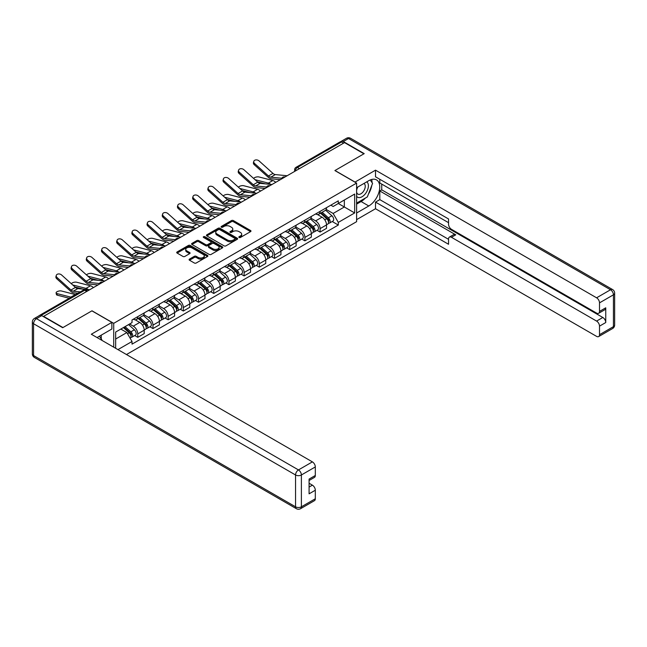 <?xml version="1.0" encoding="UTF-8"?>
<svg xmlns="http://www.w3.org/2000/svg" width="647" height="647" viewBox="0 0 647 647"><rect width="100%" height="100%" fill="white"/><g stroke="black" fill="none" stroke-linecap="round" stroke-linejoin="round"><path stroke-width="0.97" d="M239.091 237.481A0.946 0.55 0 0 0 240.425 237.481L250.583 231.618A1.351 0.784 0 0 0 250.979 231.068A1.351 0.784 0 0 0 250.583 230.518L233.373 220.578A1.351 0.784 0 0 0 231.464 220.578L221.306 226.45A0.946 0.55 0 0 0 222.641 227.218L223.959 226.458A4.327 2.499 0 0 1 230.081 226.458L231.513 227.291A4.327 2.499 0 0 1 232.774 229.054A4.327 2.499 0 0 1 231.513 230.817L230.195 231.577A0.946 0.55 0 0 0 231.537 232.354L232.847 231.594A4.327 2.499 0 0 1 238.969 231.594L240.401 232.419A4.327 2.499 0 0 1 241.671 234.19A4.327 2.499 0 0 1 240.401 235.953L239.091 236.713A0.946 0.55 0 0 0 239.091 237.481L239.091 236.713M189.498 259.107A1.351 0.784 0 0 0 189.102 259.657A1.351 0.784 0 0 0 189.498 260.207L194.326 262.997A1.351 0.784 0 0 0 196.235 262.997L207.517 256.487A1.351 0.784 0 0 0 207.913 255.937A1.351 0.784 0 0 0 207.517 255.379L190.307 245.448A1.351 0.784 0 0 0 188.398 245.448L177.116 251.958A1.351 0.784 0 0 0 176.72 252.508A1.351 0.784 0 0 0 177.116 253.066L182.947 256.43A1.351 0.784 0 0 0 184.856 256.43L189.684 253.64A1.351 0.784 0 0 0 190.081 253.09A1.351 0.784 0 0 0 189.684 252.54L186.797 250.866A3.615 2.087 0 0 1 185.738 249.394A3.615 2.087 0 0 1 187.97 247.461A3.615 2.087 0 0 1 191.908 247.914L203.239 254.457A3.615 2.087 0 0 1 204.298 255.937A3.615 2.087 0 0 1 202.066 257.862A3.615 2.087 0 0 1 198.128 257.409L196.235 256.317A1.351 0.784 0 0 0 194.326 256.317L189.498 259.107L189.498 260.207M113.718 323.33L91.995 310.795L62.969 327.552L43.592 316.359L344.536 142.607L363.921 153.8L334.895 170.557L356.61 183.093L113.718 323.33L113.718 347.172M224.056 245.836A1.351 0.784 0 0 0 225.965 245.836L237.247 239.317A1.351 0.784 0 0 0 237.643 238.767A1.351 0.784 0 0 0 237.247 238.217L220.037 228.278A1.351 0.784 0 0 0 218.128 228.278L206.846 234.796A1.351 0.784 0 0 0 206.45 235.346A1.351 0.784 0 0 0 206.846 235.896L224.056 245.836M203.926 237.692A0.946 0.55 0 0 1 204.889 237.821L222.366 247.914L211.1 254.417A1.351 0.784 0 0 1 209.191 254.417L191.981 244.477L196.809 241.711L196.809 240.587L191.981 243.377A1.351 0.784 0 0 0 191.585 243.927A1.351 0.784 0 0 0 191.981 244.477L191.981 243.377M196.809 241.711A1.351 0.784 0 0 1 198.718 241.711L198.718 240.587A1.351 0.784 0 0 0 196.809 240.587M198.718 240.587L205.697 244.623A1.351 0.784 0 0 0 207.614 244.623L210.817 242.771A1.351 0.784 0 0 0 211.213 242.221A1.351 0.784 0 0 0 210.817 241.663L203.546 237.473A0.946 0.55 0 0 1 204.889 236.697L222.382 246.798A1.351 0.784 0 0 1 222.778 247.348A1.351 0.784 0 0 1 222.382 247.906L222.382 246.798M126.472 354.54L356.61 221.67L356.61 183.093M39.572 315.485A2.758 1.593 -120 0 0 39.192 315.607A2.758 1.593 -120 0 0 38.901 315.873M299.448 168.641L297.402 167.46A2.758 1.593 60 0 0 296.019 167.33L340.144 141.855A2.758 1.593 60 0 1 341.519 141.992L297.402 167.46A2.758 1.593 120 0 0 295.453 170.84L295.453 170.945M343.565 143.173L341.519 141.992M320.087 211.375A6.333 3.656 60 0 1 318.777 214.222L325.206 210.51A6.333 3.656 -120 0 0 326.517 207.671M310.972 218.201L315.615 220.878A6.333 3.656 60 0 1 320.095 228.642L326.517 224.93A6.333 3.656 -120 0 0 322.036 217.174L317.434 214.513M326.517 224.93L326.517 228.359L320.095 232.071L317.006 230.292M318.777 214.222A6.333 3.656 60 0 1 315.663 213.939M320.095 228.642L320.095 232.071M304.899 220.15A6.333 3.656 60 0 1 303.589 222.997L310.01 219.284A6.333 3.656 -120 0 0 311.328 216.438M301.817 239.067L304.899 240.846L311.328 237.134L311.328 233.704A6.333 3.656 -120 0 0 306.848 225.94L302.246 223.288M303.589 222.997A6.333 3.656 60 0 1 300.467 222.705M295.776 226.976L300.418 229.653A6.333 3.656 60 0 1 304.899 237.417L304.899 240.846M289.702 228.925A6.333 3.656 60 0 1 288.392 231.763L294.822 228.051A6.333 3.656 -120 0 0 296.132 225.213M286.621 247.833L289.702 249.613L296.132 245.9L296.132 242.471A6.333 3.656 -120 0 0 291.651 234.715L287.05 232.055M288.392 231.763A6.333 3.656 60 0 1 285.27 231.48M280.58 235.743L285.222 238.428A6.333 3.656 60 0 1 289.702 246.183L289.702 249.613M274.514 237.692A6.333 3.656 60 0 1 273.196 240.538L279.625 236.826A6.333 3.656 -120 0 0 280.935 233.979M271.433 256.608L274.514 258.388L280.935 254.675L280.935 251.246A6.333 3.656 -120 0 0 276.455 243.482L271.861 240.83M273.196 240.538A6.333 3.656 60 0 1 270.082 240.255M265.391 244.517L270.034 247.194A6.333 3.656 60 0 1 274.514 254.958L274.514 258.388M259.318 246.467A6.333 3.656 60 0 1 258.007 249.313L264.437 245.601A6.333 3.656 -120 0 0 265.747 242.754M256.236 265.375L259.318 267.154L265.747 263.45L265.747 260.013A6.333 3.656 -120 0 0 261.267 252.257L256.665 249.605M258.007 249.313A6.333 3.656 60 0 1 254.886 249.022M250.195 253.284L254.837 255.969A6.333 3.656 60 0 1 259.318 263.725L259.318 267.154M244.121 255.233A6.333 3.656 60 0 1 242.811 258.08L249.241 254.368A6.333 3.656 -120 0 0 250.551 251.529M241.04 274.15L244.121 275.929L250.551 272.217L250.551 268.788A6.333 3.656 -120 0 0 246.07 261.032L241.468 258.371M242.811 258.08A6.333 3.656 60 0 1 239.689 257.797M234.998 262.059L239.641 264.736A6.333 3.656 60 0 1 244.121 272.5L244.121 275.929M228.933 264.008A6.333 3.656 60 0 1 227.623 266.855L234.044 263.143A6.333 3.656 -120 0 0 235.362 260.296M225.852 282.925L228.933 284.704L235.362 280.992L235.362 277.563A6.333 3.656 -120 0 0 230.882 269.799L226.28 267.146M227.623 266.855A6.333 3.656 60 0 1 224.501 266.564M219.81 270.834L224.452 273.511A6.333 3.656 60 0 1 228.933 281.275L228.933 284.704M213.736 272.783A6.333 3.656 60 0 1 212.426 275.622L218.856 271.918A6.333 3.656 -120 0 0 220.166 269.071M210.655 291.692L213.736 293.471L220.166 289.759L220.166 286.33A6.333 3.656 -120 0 0 215.686 278.574L211.084 275.913M212.426 275.622A6.333 3.656 60 0 1 209.304 275.339M204.614 279.601L209.256 282.286A6.333 3.656 60 0 1 213.736 290.042L213.736 293.471M198.548 281.55A6.333 3.656 60 0 1 197.23 284.397L203.659 280.685A6.333 3.656 -120 0 0 204.97 277.838M195.459 300.467L198.548 302.246L204.97 298.534L204.97 295.105A6.333 3.656 -120 0 0 200.489 287.341L195.895 284.688M197.23 284.397A6.333 3.656 60 0 1 194.116 284.114M189.425 288.376L194.068 291.053A6.333 3.656 60 0 1 198.548 298.817L198.548 302.246M183.352 290.325A6.333 3.656 60 0 1 182.042 293.172L188.463 289.46A6.333 3.656 -120 0 0 189.781 286.613M180.27 309.242L183.352 311.021L189.781 307.309L189.781 303.88A6.333 3.656 -120 0 0 185.301 296.116L180.699 293.463M182.042 293.172A6.333 3.656 60 0 1 178.92 292.881M174.229 297.151L178.871 299.828A6.333 3.656 60 0 1 183.352 307.584L183.352 311.021M168.155 299.1A6.333 3.656 60 0 1 166.845 301.939L173.275 298.227A6.333 3.656 -120 0 0 174.585 295.388M165.074 318.009L168.155 319.788L174.585 316.076L174.585 312.647A6.333 3.656 -120 0 0 170.104 304.891L165.503 302.23M166.845 301.939A6.333 3.656 60 0 1 163.723 301.656M159.033 305.918L163.675 308.603A6.333 3.656 60 0 1 168.155 316.359L168.155 319.788M152.967 307.867A6.333 3.656 60 0 1 151.649 310.714L158.078 307.002A6.333 3.656 -120 0 0 159.388 304.155M149.886 326.784L152.967 328.563L159.388 324.851L159.388 321.422A6.333 3.656 -120 0 0 154.916 313.658L150.314 311.005M151.649 310.714A6.333 3.656 60 0 1 148.535 310.423M143.844 314.693L148.486 317.37A6.333 3.656 60 0 1 152.967 325.134L152.967 328.563M137.771 316.642A6.333 3.656 60 0 1 136.46 319.481L142.89 315.776A6.333 3.656 -120 0 0 144.2 312.93M134.689 335.55L137.771 337.33L144.2 333.617L144.2 330.188A6.333 3.656 -120 0 0 139.72 322.432L135.118 319.772M136.46 319.481A6.333 3.656 60 0 1 133.339 319.197M129.586 324.01L133.29 326.145A6.333 3.656 60 0 1 137.771 333.901L137.771 337.33M330.852 205.164L333.14 206.49L354.669 194.06L344.341 200.02L344.341 206.991L333.14 213.461L326.161 209.426M115.659 348.296L115.659 332.048L132.028 322.602L132.028 319.958L338.3 200.861L338.3 203.506L354.669 212.952L338.3 222.398L333.14 213.461M354.669 194.06L354.669 212.952M115.659 339.02L126.861 332.55L132.028 341.495L132.028 344.139L338.3 225.043L338.3 222.398M132.028 341.495L117.948 349.615M126.861 332.55L120.827 329.064M332.202 221.517L338.3 225.043M239.463 237.619L240.401 237.077A4.327 2.499 0 0 0 241.671 235.314L241.671 234.19M232.774 229.054L232.774 230.178A4.327 2.499 0 0 1 231.513 231.941L230.575 232.483M250.567 231.634L233.373 221.703A1.351 0.784 0 0 0 231.464 221.703L221.686 227.356M237.231 239.333L220.037 229.41A1.351 0.784 0 0 0 218.128 229.41L206.862 235.912M234.861 239.155A0.946 0.55 0 0 0 234.861 238.379L219.754 229.661A0.946 0.55 0 0 0 218.411 229.661L217.028 230.461A4.327 2.499 0 0 0 215.758 232.224A4.327 2.499 0 0 0 217.028 233.996L227.356 239.956A4.327 2.499 0 0 0 233.47 239.956L234.861 239.155L234.861 240.28A0.946 0.55 0 0 0 235.136 239.891L235.136 238.767M215.758 232.224L215.758 233.349A4.327 2.499 0 0 0 217.028 235.12L217.028 233.996M234.861 240.28L233.47 241.08A4.327 2.499 0 0 1 227.356 241.08L217.028 235.12M198.718 241.711L205.697 245.747A1.351 0.784 0 0 0 207.614 245.747L210.817 243.895A1.351 0.784 0 0 0 211.213 243.345L211.213 242.221M212.944 248.796A3.615 2.087 0 0 0 216.882 249.249A3.615 2.087 0 0 0 219.115 247.324A3.615 2.087 0 0 0 218.055 245.844L214.068 243.539A1.351 0.784 0 0 0 212.151 243.539L208.949 245.391A1.351 0.784 0 0 0 208.552 245.941A1.351 0.784 0 0 0 208.949 246.499L212.944 248.796L212.944 249.928A3.615 2.087 0 0 0 216.882 250.373A3.615 2.087 0 0 0 219.115 248.448L219.115 247.324M208.552 245.941L208.552 247.065A1.351 0.784 0 0 0 208.949 247.623L208.949 246.499M212.944 249.928L208.949 247.623M204.298 255.937L204.298 257.061A3.615 2.087 0 0 1 202.066 258.986A3.615 2.087 0 0 1 198.128 258.533L196.235 257.441A1.351 0.784 0 0 0 194.326 257.441L189.514 260.223M185.738 249.394L185.738 250.518A3.615 2.087 0 0 0 186.797 251.99L186.797 250.866M189.668 253.656L186.797 251.99M207.501 256.495L190.307 246.572A1.351 0.784 0 0 0 188.398 246.572L177.132 253.074L177.116 251.958M275.743 182.325A6.891 3.979 -120 0 0 272.824 180.521L258.946 176.954A3.17 1.27 -11.9 0 0 255.88 177.141A3.17 1.27 -11.9 0 0 253.673 178.483M320.532 213.211L326.719 218.735A3.445 1.99 60 0 1 327.803 224.064L326.517 224.8M320.694 213.356L323.605 215.039M321.155 212.847L328.045 219.001A1.65 0.954 60 0 1 328.563 221.557A1.65 0.954 60 0 1 328.409 221.614M322.19 212.256L328.377 217.78A3.445 1.99 60 0 1 329.46 223.102A3.445 1.99 60 0 1 328.417 223.215M325.635 210.186L331.887 215.758A3.445 1.99 60 0 1 332.962 221.08L329.46 223.102M265.383 183.869L257.377 181.807M270.681 184.387A6.891 3.979 -120 0 0 268.343 183.109L255.007 179.68M287.155 175.741L275.307 174.577A5.095 2.944 60 0 1 272.961 173.388L259.091 160.933A3.17 2.248 15.6 0 0 255.969 159.914A3.17 2.248 15.6 0 0 253.794 161.378A3.17 2.248 15.6 0 0 254.611 163.521L254.271 164.734A3.17 2.248 -164.4 0 1 253.454 162.591L253.794 161.378M281.76 178.24L270.826 177.165A5.095 2.944 60 0 1 268.481 175.976L254.611 163.521M280.329 179.68L271.311 178.798A6.891 3.979 60 0 1 268.149 177.189L254.271 164.734M260.547 191.1A6.891 3.979 -120 0 0 257.627 189.296L243.749 185.729A3.17 1.27 -11.9 0 0 240.684 185.915A3.17 1.27 -11.9 0 0 238.484 187.258M305.335 221.986L311.53 227.509A3.445 1.99 60 0 1 312.606 232.831L311.328 233.575M305.497 222.131L308.417 223.813M305.958 221.622L312.849 227.768A1.65 0.954 60 0 1 313.366 230.324A1.65 0.954 60 0 1 313.221 230.389M306.993 221.023L313.18 226.555A3.445 1.99 60 0 1 314.264 231.877A3.445 1.99 60 0 1 313.229 231.99M310.447 218.953L316.69 224.525A3.445 1.99 60 0 1 317.774 229.855L314.264 231.877M250.187 192.636L242.18 190.582M255.484 193.162A6.891 3.979 -120 0 0 253.147 191.884L239.811 188.455M245.359 199.874A6.891 3.979 -120 0 0 242.431 198.071L228.561 194.496A3.17 1.27 -11.9 0 0 225.488 194.69A3.17 1.27 -11.9 0 0 223.288 196.033M290.147 230.753L296.334 236.276A3.445 1.99 60 0 1 297.418 241.606L296.132 242.342M290.309 230.898L293.22 232.58M290.77 230.397L297.66 236.543A1.65 0.954 60 0 1 298.178 239.099A1.65 0.954 60 0 1 298.024 239.155M291.797 229.798L297.992 235.322A3.445 1.99 60 0 1 299.068 240.652A3.445 1.99 60 0 1 298.032 240.757M295.25 227.728L301.494 233.3A3.445 1.99 60 0 1 302.578 238.622L299.068 240.652M234.99 201.411L226.992 199.349M240.296 201.929A6.891 3.979 -120 0 0 237.95 200.651L224.622 197.222M354.96 182.139L375.511 170.161L596.591 297.806L610.517 289.759L348.531 138.507L343.274 141.539L364.212 153.63L334.992 170.501L354.96 182.025M356.61 187.703L368.79 180.675A15.496 8.945 120 0 1 376.538 179.906A15.496 8.945 120 0 1 378.907 192.329A15.496 8.945 120 0 1 368.79 205.981L356.61 213.009M356.61 219.648L375.511 208.738L375.511 202.099L448.549 244.275L448.549 238.986A4.133 2.386 -120 0 1 449.406 237.093A4.133 2.386 -120 0 1 451.477 237.303L596.591 321.082L602.826 317.483A4.133 2.386 60 0 1 605.746 322.546L605.746 307.81A4.133 2.386 60 0 1 604.888 309.703L598.653 313.302A4.133 2.386 -120 0 0 599.51 311.409L599.51 302.861A4.133 2.386 -120 0 0 596.591 297.806M381.738 184.104L381.738 189.846L379.797 190.97L379.797 199.624L375.511 202.099M379.797 179.268L379.797 182.98L448.549 222.681M598.653 313.302A4.133 2.386 -120 0 1 596.591 313.099L451.477 229.313A4.133 2.386 -120 0 1 448.549 224.258L448.549 218.969L375.511 176.801L375.511 170.161M375.511 208.738L596.591 336.375A4.133 2.386 -120 0 0 598.653 336.577A4.133 2.386 -120 0 0 599.51 334.693L599.51 326.145A4.133 2.386 -120 0 0 596.591 321.082M343.274 141.539A4.133 2.386 -120 0 0 341.204 141.337A4.133 2.386 -120 0 0 340.767 141.733M379.797 190.97L455.763 234.829L451.477 237.303M381.738 189.846L602.826 317.483M379.797 199.624L448.549 239.325M449.406 237.093L453.693 234.618A4.133 2.386 60 0 1 455.763 234.829M356.61 204.129L361.091 201.54A15.496 8.945 120 0 0 365.385 198.047M368.466 193.995A15.496 8.945 120 0 0 371.799 185.398M372.049 182.624A15.496 8.945 120 0 0 371.669 179.462M41.74 315.631L36.483 318.664A4.133 2.386 -120 0 0 34.412 318.461L39.677 315.421A4.133 2.386 60 0 1 41.74 315.631L62.678 327.714L91.898 310.851L111.866 322.376L111.866 329.008L98.037 336.998A15.496 8.945 120 0 0 97.099 337.58M111.866 322.376L91.316 334.24L312.396 461.877A4.133 2.386 60 0 1 315.315 466.94L315.315 475.488A4.133 2.386 60 0 1 314.466 477.381L309.088 480.486M101.247 338.866L101.247 335.138M309.088 487.07L312.396 485.161A4.133 2.386 60 0 1 315.315 490.224L315.315 498.764A4.133 2.386 60 0 1 314.466 500.657L300.54 508.704A4.133 2.386 -120 0 0 301.389 506.811L315.315 498.764M315.315 475.488L309.088 479.087L309.088 493.823L315.315 490.224M312.396 485.161L309.088 483.244M356.61 196.308A8.953 5.168 120 0 0 363.735 195.54A8.953 5.168 120 0 0 368.402 185.794A8.953 5.168 120 0 0 366.768 181.839M357.362 187.274A8.953 5.168 120 0 0 356.61 188.884M356.61 191.884A6.13 3.542 120 0 0 357.848 194.092A6.13 3.542 120 0 0 362.571 192.45A6.13 3.542 120 0 0 365.248 186.279A6.13 3.542 120 0 0 363.978 183.473A6.13 3.542 120 0 0 363.962 183.465M357.872 186.983A6.13 3.542 120 0 0 356.61 190.655M370.189 179.971L372.583 183.376L367.326 196.931L356.812 202.996M99.387 336.214L101.83 339.699L101.636 340.201M271.958 184.516L260.118 183.352A5.095 2.944 60 0 1 257.773 182.163L243.895 169.708A3.17 2.248 15.6 0 0 240.781 168.689A3.17 2.248 15.6 0 0 238.606 170.153A3.17 2.248 15.6 0 0 239.414 172.296L239.075 173.509A3.17 2.248 -164.4 0 1 238.266 171.366L238.606 170.153M266.572 187.007L255.638 185.94A5.095 2.944 60 0 1 253.292 184.751L239.414 172.296M265.133 188.455L256.123 187.565A6.891 3.979 60 0 1 252.953 185.964L239.075 173.509M256.762 193.283L244.922 192.119A5.095 2.944 60 0 1 242.576 190.938L228.698 178.483A3.17 2.248 15.6 0 0 225.585 177.456A3.17 2.248 15.6 0 0 223.409 178.92A3.17 2.248 15.6 0 0 224.218 181.063L223.886 182.276A3.17 2.248 -164.4 0 1 223.069 180.133L223.409 178.92M251.376 195.782L240.441 194.707A5.095 2.944 60 0 1 238.096 193.518L224.218 181.063M249.944 197.222L240.927 196.34A6.891 3.979 60 0 1 237.756 194.731L223.886 182.276M230.162 208.641A6.891 3.979 -120 0 0 227.243 206.838L213.364 203.271A3.17 1.27 -11.9 0 0 210.299 203.457A3.17 1.27 -11.9 0 0 208.091 204.8M274.951 239.527L281.138 245.051A3.445 1.99 60 0 1 282.221 250.373L280.935 251.117M275.112 239.673L278.032 241.355M275.573 239.164L282.464 245.31A1.65 0.954 60 0 1 282.982 247.866A1.65 0.954 60 0 1 282.836 247.93M276.609 238.573L282.796 244.097A3.445 1.99 60 0 1 283.879 249.418A3.445 1.99 60 0 1 282.836 249.532M280.062 236.495L286.306 242.067A3.445 1.99 60 0 1 287.381 247.397L283.879 249.418M219.802 210.186L211.795 208.124M225.099 210.704A6.891 3.979 -120 0 0 222.762 209.426L209.426 205.997M214.966 217.416A6.891 3.979 -120 0 0 212.046 215.613L198.168 212.046A3.17 1.27 -11.9 0 0 195.103 212.232A3.17 1.27 -11.9 0 0 192.903 213.575M259.754 248.302L265.949 253.826A3.445 1.99 60 0 1 267.033 259.148L265.747 259.892M259.924 248.448L262.836 250.13M260.385 247.938L267.268 254.085A1.65 0.954 60 0 1 267.793 256.641A1.65 0.954 60 0 1 267.64 256.697M261.412 247.34L267.607 252.864A3.445 1.99 60 0 1 268.683 258.193A3.445 1.99 60 0 1 267.648 258.299M264.866 245.27L271.109 250.842A3.445 1.99 60 0 1 272.193 256.163L268.683 258.193M204.606 218.953L196.599 216.899M209.911 219.47A6.891 3.979 -120 0 0 207.566 218.201L194.229 214.772M199.777 226.183A6.891 3.979 -120 0 0 196.85 224.38L182.98 220.813A3.17 1.27 -11.9 0 0 179.915 220.999A3.17 1.27 -11.9 0 0 177.707 222.342M244.566 257.069L250.753 262.593A3.445 1.99 60 0 1 251.837 267.923L250.551 268.659M244.728 257.215L247.639 258.897M245.189 256.713L252.079 262.86A1.65 0.954 60 0 1 252.597 265.416A1.65 0.954 60 0 1 252.443 265.472M246.216 256.115L252.411 261.639A3.445 1.99 60 0 1 253.495 266.96A3.445 1.99 60 0 1 252.451 267.074M249.669 254.045L255.913 259.617A3.445 1.99 60 0 1 256.996 264.938L253.495 266.96M189.417 227.728L181.411 225.666M194.715 228.245A6.891 3.979 -120 0 0 192.377 226.968L179.041 223.538M241.574 202.058L229.725 200.893A5.095 2.944 60 0 1 227.38 199.705L213.51 187.25A3.17 2.248 15.6 0 0 210.388 186.231A3.17 2.248 15.6 0 0 208.213 187.695A3.17 2.248 15.6 0 0 209.03 189.838L208.69 191.051A3.17 2.248 -164.4 0 1 207.881 188.908L208.213 187.695M236.187 204.557L225.245 203.481A5.095 2.944 60 0 1 222.908 202.293L209.03 189.838M234.748 205.997L225.73 205.107A6.891 3.979 60 0 1 222.568 203.506L208.69 191.051M226.377 210.825L214.537 209.668A5.095 2.944 60 0 1 212.192 208.48L198.314 196.025A3.17 2.248 15.6 0 0 195.2 194.998A3.17 2.248 15.6 0 0 193.024 196.47A3.17 2.248 15.6 0 0 193.833 198.613L193.493 199.826A3.17 2.248 -164.4 0 1 192.685 197.683L193.024 196.47M220.991 213.324L210.057 212.248A5.095 2.944 60 0 1 207.711 211.068L193.833 198.613M219.551 214.764L210.542 213.882A6.891 3.979 60 0 1 207.372 212.281L193.493 199.826M211.181 219.6L199.341 218.435A5.095 2.944 60 0 1 196.995 217.246L183.117 204.792A3.17 2.248 15.6 0 0 180.003 203.773A3.17 2.248 15.6 0 0 177.828 205.236A3.17 2.248 15.6 0 0 178.645 207.38L178.305 208.593A3.17 2.248 -164.4 0 1 177.488 206.45L177.828 205.236M205.795 222.099L194.86 221.023A5.095 2.944 60 0 1 192.515 219.834L178.645 207.38M204.363 223.538L195.345 222.657A6.891 3.979 60 0 1 192.175 221.048L178.305 208.593M184.581 234.958A6.891 3.979 -120 0 0 181.661 233.155L167.783 229.588A3.17 1.27 -11.9 0 0 164.718 229.774A3.17 1.27 -11.9 0 0 162.518 231.116M229.37 265.844L235.565 271.368A3.445 1.99 60 0 1 236.64 276.69L235.354 277.434M229.531 265.99L232.451 267.672M229.992 265.48L236.883 271.627A1.65 0.954 60 0 1 237.4 274.182A1.65 0.954 60 0 1 237.255 274.247M231.028 264.89L237.214 270.414A3.445 1.99 60 0 1 238.298 275.735A3.445 1.99 60 0 1 237.255 275.848M234.481 262.811L240.724 268.384A3.445 1.99 60 0 1 241.808 273.713L238.298 275.735M174.221 236.495L166.214 234.44M179.518 237.02A6.891 3.979 -120 0 0 177.181 235.743L163.845 232.313M195.992 228.375L184.144 227.21A5.095 2.944 60 0 1 181.807 226.021L167.929 213.567A3.17 2.248 15.6 0 0 164.807 212.548A3.17 2.248 15.6 0 0 162.64 214.011A3.17 2.248 15.6 0 0 163.448 216.155L163.109 217.368A3.17 2.248 -164.4 0 1 162.3 215.225L162.64 214.011M190.606 230.866L179.664 229.798A5.095 2.944 60 0 1 177.327 228.609L163.448 216.155M189.167 232.313L180.149 231.424A6.891 3.979 60 0 1 176.987 229.822L163.109 217.368M169.393 243.733A6.891 3.979 -120 0 0 166.465 241.929L152.587 238.355A3.17 1.27 -11.9 0 0 149.522 238.549A3.17 1.27 -11.9 0 0 147.322 239.891M214.173 274.611L220.368 280.135A3.445 1.99 60 0 1 221.452 285.464L220.166 286.209M214.343 274.757L217.255 276.439M214.804 274.255L221.695 280.402A1.65 0.954 60 0 1 222.212 282.957A1.65 0.954 60 0 1 222.058 283.014M215.831 273.657L222.026 279.18A3.445 1.99 60 0 1 223.102 284.51A3.445 1.99 60 0 1 222.067 284.615M219.284 271.586L225.528 277.159A3.445 1.99 60 0 1 226.612 282.48L223.102 284.51M159.025 245.27L151.026 243.207M164.33 245.787A6.891 3.979 -120 0 0 161.985 244.509L148.656 241.088M180.796 237.142L168.956 235.977A5.095 2.944 60 0 1 166.611 234.796L152.732 222.342A3.17 2.248 15.6 0 0 149.619 221.314A3.17 2.248 15.6 0 0 147.443 222.778A3.17 2.248 15.6 0 0 148.252 224.93L147.912 226.143A3.17 2.248 -164.4 0 1 147.104 223.991L147.443 222.778M175.41 239.641L164.475 238.565A5.095 2.944 60 0 1 162.13 237.376L148.252 224.93M173.978 241.08L164.961 240.199A6.891 3.979 60 0 1 161.79 238.597L147.912 226.143M154.196 252.5A6.891 3.979 -120 0 0 151.277 250.696L137.399 247.13A3.17 1.27 -11.9 0 0 134.333 247.316A3.17 1.27 -11.9 0 0 132.125 248.658M198.985 283.386L205.172 288.91A3.445 1.99 60 0 1 206.256 294.231L204.97 294.975M199.147 283.532L202.058 285.214M199.608 283.022L206.498 289.169A1.65 0.954 60 0 1 207.016 291.724A1.65 0.954 60 0 1 206.862 291.789M200.643 282.432L206.83 287.955A3.445 1.99 60 0 1 207.913 293.277A3.445 1.99 60 0 1 206.87 293.39M204.088 280.353L210.34 285.934A3.445 1.99 60 0 1 211.415 291.255L207.913 293.277M143.836 254.045L135.83 251.982M149.133 254.562A6.891 3.979 -120 0 0 146.796 253.284L133.46 249.855M165.608 245.917L153.76 244.752A5.095 2.944 60 0 1 151.414 243.563L137.544 231.108A3.17 2.248 15.6 0 0 134.422 230.089A3.17 2.248 15.6 0 0 132.247 231.553A3.17 2.248 15.6 0 0 133.064 233.696L132.724 234.91A3.17 2.248 -164.4 0 1 131.907 232.766L132.247 231.553M160.213 248.416L149.279 247.34A5.095 2.944 60 0 1 146.934 246.151L133.064 233.696M158.782 249.855L149.764 248.966A6.891 3.979 60 0 1 146.602 247.364L132.724 234.91M139 261.275A6.891 3.979 -120 0 0 136.08 259.471L122.202 255.905A3.17 1.27 -11.9 0 0 119.137 256.091A3.17 1.27 -11.9 0 0 116.937 257.433M183.788 292.161L189.983 297.685A3.445 1.99 60 0 1 191.059 303.006L189.781 303.75M183.958 292.307L186.87 293.989M184.411 291.797L191.302 297.943A1.65 0.954 60 0 1 191.819 300.499A1.65 0.954 60 0 1 191.674 300.556M185.446 291.199L191.633 296.722A3.445 1.99 60 0 1 192.717 302.052A3.445 1.99 60 0 1 191.682 302.157M188.9 289.128L195.143 294.7A3.445 1.99 60 0 1 196.227 300.03L192.717 302.052M128.64 262.811L120.633 260.757M133.937 263.337A6.891 3.979 -120 0 0 131.6 262.059L118.264 258.63M150.411 254.683L138.571 253.527A5.095 2.944 60 0 1 136.226 252.338L122.348 239.883A3.17 2.248 15.6 0 0 119.234 238.856A3.17 2.248 15.6 0 0 117.058 240.328A3.17 2.248 15.6 0 0 117.867 242.471L117.528 243.684A3.17 2.248 -164.4 0 1 116.719 241.541L117.058 240.328M145.025 257.183L134.091 256.107A5.095 2.944 60 0 1 131.745 254.926L117.867 242.471M143.585 258.63L134.576 257.741A6.891 3.979 60 0 1 131.406 256.139L117.528 243.684M123.812 270.042A6.891 3.979 -120 0 0 120.884 268.238L107.014 264.672A3.17 1.27 -11.9 0 0 103.941 264.866A3.17 1.27 -11.9 0 0 101.741 266.208M168.6 300.928L174.787 306.452A3.445 1.99 60 0 1 175.871 311.781L174.585 312.517M168.762 301.073L171.673 302.756M169.223 300.572L176.113 306.718A1.65 0.954 60 0 1 176.631 309.274A1.65 0.954 60 0 1 176.477 309.331M170.25 299.973L176.445 305.497A3.445 1.99 60 0 1 177.529 310.819A3.445 1.99 60 0 1 176.485 310.932M173.703 297.903L179.947 303.475A3.445 1.99 60 0 1 181.031 308.797L177.529 310.819M113.451 271.586L105.445 269.524M118.749 272.104A6.891 3.979 -120 0 0 116.403 270.826L103.075 267.397M135.215 263.458L123.375 262.294A5.095 2.944 60 0 1 121.029 261.105L107.151 248.658A3.17 2.248 15.6 0 0 104.038 247.631A3.17 2.248 15.6 0 0 101.862 249.095A3.17 2.248 15.6 0 0 102.671 251.238L102.339 252.451A3.17 2.248 -164.4 0 1 101.522 250.308L101.862 249.095M129.829 265.957L118.894 264.882A5.095 2.944 60 0 1 116.549 263.693L102.671 251.238M128.397 267.397L119.38 266.515A6.891 3.979 60 0 1 116.209 264.906L102.339 252.451M108.615 278.817A6.891 3.979 -120 0 0 105.696 277.013L91.817 273.446A3.17 1.27 -11.9 0 0 88.752 273.632A3.17 1.27 -11.9 0 0 86.544 274.975M153.404 309.703L159.599 315.226A3.445 1.99 60 0 1 160.674 320.548L159.388 321.292M153.565 309.848L156.485 311.53M154.026 309.339L160.917 315.485A1.65 0.954 60 0 1 161.435 318.041A1.65 0.954 60 0 1 161.289 318.106M155.062 308.748L161.249 314.272A3.445 1.99 60 0 1 162.332 319.594A3.445 1.99 60 0 1 161.289 319.707M158.515 306.67L164.759 312.242A3.445 1.99 60 0 1 165.834 317.572L162.332 319.594M98.255 280.353L90.248 278.299M103.552 280.879A6.891 3.979 -120 0 0 101.215 279.601L87.879 276.172M120.027 272.233L108.178 271.069A5.095 2.944 60 0 1 105.833 269.88L91.963 257.425A3.17 2.248 15.6 0 0 88.841 256.406A3.17 2.248 15.6 0 0 86.666 257.87A3.17 2.248 15.6 0 0 87.482 260.013L87.143 261.226A3.17 2.248 -164.4 0 1 86.334 259.083L86.666 257.87M114.64 274.724L103.698 273.657A5.095 2.944 60 0 1 101.361 272.468L87.482 260.013M113.201 276.172L104.183 275.282A6.891 3.979 60 0 1 101.021 273.681L87.143 261.226M93.419 287.591A6.891 3.979 -120 0 0 90.499 285.788L76.621 282.221A3.17 1.27 -11.9 0 0 73.556 282.407A3.17 1.27 -11.9 0 0 71.356 283.75M138.207 318.47L144.402 323.993A3.445 1.99 60 0 1 145.486 329.323L144.2 330.067M138.377 318.615L141.289 320.305M138.838 318.114L145.721 324.26A1.65 0.954 60 0 1 146.246 326.816A1.65 0.954 60 0 1 146.093 326.872M139.865 317.515L146.06 323.039A3.445 1.99 60 0 1 147.136 328.369A3.445 1.99 60 0 1 146.101 328.474M143.319 315.445L149.562 321.017A3.445 1.99 60 0 1 150.646 326.339L147.136 328.369M83.059 289.128L75.052 287.066M88.364 289.646A6.891 3.979 -120 0 0 86.019 288.376L72.682 284.947M104.83 281L92.99 279.836A5.095 2.944 60 0 1 90.645 278.655L76.767 266.2A3.17 2.248 15.6 0 0 73.653 265.173A3.17 2.248 15.6 0 0 71.477 266.637A3.17 2.248 15.6 0 0 72.286 268.788L71.946 270.001A3.17 2.248 -164.4 0 1 71.138 267.858L71.477 266.637M99.444 283.499L88.51 282.424A5.095 2.944 60 0 1 86.164 281.243L72.286 268.788M98.004 284.939L88.995 284.057A6.891 3.979 60 0 1 85.825 282.456L71.946 270.001M57.292 295.178A3.17 1.27 168.1 0 1 56.426 294.539L56.095 292.937A3.17 1.27 -11.9 0 0 56.952 293.576L57.292 295.178L69.245 298.251M75.537 294.62A6.891 3.979 -120 0 0 75.311 294.555L61.433 290.988A3.17 1.27 -11.9 0 0 57.906 291.328A3.17 1.27 -11.9 0 0 56.095 292.937M123.399 327.584L129.206 332.768A3.445 1.99 60 0 1 130.29 338.09L130.12 338.195M123.456 327.552L126.092 329.072M124.022 327.22L130.532 333.035A1.65 0.954 60 0 1 131.05 335.591A1.65 0.954 60 0 1 130.896 335.647M125.049 326.63L130.864 331.814A3.445 1.99 60 0 1 131.948 337.136A3.445 1.99 60 0 1 130.904 337.249M128.559 324.6L134.374 329.792A3.445 1.99 60 0 1 135.449 335.114L131.948 337.136M71.057 297.208A6.891 3.979 -120 0 0 70.83 297.143L56.952 293.576M89.642 289.775L77.794 288.611A5.095 2.944 60 0 1 75.448 287.422L61.578 274.967A3.17 2.248 15.6 0 0 58.456 273.948A3.17 2.248 15.6 0 0 56.281 275.412A3.17 2.248 15.6 0 0 57.098 277.555L56.758 278.768A3.17 2.248 -164.4 0 1 55.941 276.625L56.281 275.412M80.285 291.886L73.313 291.199A5.095 2.944 60 0 1 70.968 290.01L57.098 277.555M77.939 293.237L73.798 292.832A6.891 3.979 60 0 1 70.628 291.223L56.758 278.768M295.55 170.889L295.453 170.84A2.758 1.593 0 0 1 294.644 169.708L294.644 171.415M152.967 325.134L159.388 321.422M168.155 316.359L174.585 312.647M183.352 307.584L189.781 303.88M198.548 298.817L204.97 295.105M213.736 290.042L220.166 286.33M228.933 281.275L235.362 277.563M244.121 272.5L250.551 268.788M259.318 263.725L265.747 260.013M274.514 254.958L280.935 251.246M289.702 246.183L296.132 242.471M304.899 237.417L311.328 233.704M137.771 333.901L144.2 330.188M133.29 326.145L139.72 322.432M148.486 317.37L154.916 313.658M163.675 308.603L170.104 304.891M178.871 299.828L185.301 296.116M194.068 291.053L200.489 287.341M209.256 282.286L215.686 278.574M224.452 273.511L230.882 269.799M239.641 264.736L246.07 261.032M254.837 255.969L261.267 252.257M270.034 247.194L276.455 243.482M285.222 238.428L291.651 234.715M300.418 229.653L306.848 225.94M315.615 220.878L322.036 217.174M284.761 177.124A2.758 1.593 120 0 0 283.548 177.82M269.564 185.891A2.758 1.593 120 0 0 268.351 186.595M254.376 194.666A2.758 1.593 120 0 0 253.155 195.37M239.18 203.433A2.758 1.593 120 0 0 237.967 204.137M223.991 212.208A2.758 1.593 120 0 0 222.77 212.912M208.795 220.983A2.758 1.593 120 0 0 207.582 221.678M193.599 229.75A2.758 1.593 120 0 0 192.385 230.453M178.41 238.525A2.758 1.593 120 0 0 177.189 239.228M163.214 247.291A2.758 1.593 120 0 0 162.001 247.995M148.017 256.066A2.758 1.593 120 0 0 146.804 256.77M132.829 264.841A2.758 1.593 120 0 0 131.608 265.537M117.633 273.608A2.758 1.593 120 0 0 116.42 274.312M102.444 282.383A2.758 1.593 120 0 0 101.223 283.087M86.738 291.449L84.692 290.268L41.206 315.372M87.547 290.98L86.067 290.131A2.758 1.593 120 0 0 84.692 290.268A2.758 1.593 60 0 0 83.317 290.131L39.192 315.607M240.401 237.077L240.401 235.953M230.195 232.354L230.195 231.577M231.513 231.941L231.513 230.817M221.306 227.218L221.306 226.45M231.464 221.703L231.464 220.578M233.373 221.703L233.373 220.578M250.583 231.618L250.583 230.518M206.846 235.896L206.846 234.796M218.128 229.41L218.128 228.278M220.037 229.41L220.037 228.278M237.247 239.317L237.247 238.217M227.356 241.08L227.356 239.956M233.47 241.08L233.47 239.956M205.697 245.747L205.697 244.623M207.614 245.747L207.614 244.623M210.817 243.895L210.817 242.771M204.889 237.821L204.889 236.697M194.326 257.441L194.326 256.317M196.235 257.441L196.235 256.317M198.128 258.533L198.128 257.409M189.684 253.64L189.684 252.54M188.398 246.572L188.398 245.448M190.307 246.572L190.307 245.448M207.517 256.487L207.517 255.379M326.719 218.735L324.794 219.851M328.902 220.797L328.288 221.153M331.887 215.758L328.377 217.78M272.824 180.521L268.343 183.109M270.826 177.165L275.307 174.577M268.481 175.976L272.961 173.388M311.53 227.509L309.598 228.626M313.714 229.572L313.091 229.928M316.69 224.525L313.18 226.555M257.627 189.296L253.147 191.884M296.334 236.276L294.401 237.392M298.518 238.339L297.895 238.703M301.494 233.3L297.992 235.322M242.431 198.071L237.95 200.651M599.51 311.409L605.746 307.81M605.746 322.546L599.51 326.145M599.51 334.693L613.437 326.646L613.437 294.822L599.51 302.861M361.091 201.54L368.79 205.981M613.437 326.646A4.133 2.386 60 0 1 612.588 328.539A4.133 4.133 0 0 0 614.65 324.964A4.133 2.386 180 0 1 613.437 326.646M613.437 294.822A4.133 2.386 0 0 0 614.65 293.14A4.133 4.133 0 0 0 612.588 289.557A4.133 2.386 -60 0 0 610.517 289.759A4.133 2.386 60 0 1 613.437 294.822M341.204 141.337L346.46 138.296A4.133 2.386 60 0 1 348.531 138.507A4.133 2.386 -60 0 1 350.593 138.296L612.588 289.557M34.412 318.461A4.133 4.133 0 0 0 32.35 322.036A4.133 2.386 180 0 0 33.563 323.726A4.133 2.386 -60 0 1 36.483 318.664L298.469 469.924A4.133 2.386 -60 0 0 295.55 474.979L33.563 323.726L33.563 355.551L295.55 506.811L295.55 474.979A4.133 2.386 0 0 0 301.389 474.979L301.389 506.811A4.133 2.386 180 0 1 295.55 506.811A4.133 2.386 -60 0 0 296.407 508.704A4.133 4.133 0 0 0 300.54 508.704M315.315 466.94L301.389 474.979A4.133 2.386 -120 0 0 298.469 469.924L312.396 461.877M34.412 357.443A4.133 2.386 -60 0 1 33.563 355.551A4.133 2.386 0 0 1 32.35 353.86A4.133 4.133 0 0 0 34.412 357.443L296.407 508.704M255.638 185.94L260.118 183.352M253.292 184.751L257.773 182.163M240.441 194.707L244.922 192.119M238.096 193.518L242.576 190.938M281.138 245.051L279.213 246.167M283.321 247.114L282.707 247.469M286.306 242.067L282.796 244.097M227.243 206.838L222.762 209.426M265.949 253.826L264.016 254.934M268.133 255.88L267.51 256.244M271.109 250.842L267.607 252.864M212.046 215.613L207.566 218.201M250.753 262.593L248.828 263.709M252.937 264.655L252.322 265.011M255.913 259.617L252.411 261.639M196.85 224.38L192.377 226.968M225.245 203.481L229.725 200.893M222.908 202.293L227.38 199.705M210.057 212.248L214.537 209.668M207.711 211.068L212.192 208.48M194.86 221.023L199.341 218.435M192.515 219.834L196.995 217.246M235.565 271.368L233.632 272.484M237.748 273.43L237.125 273.786M240.724 268.384L237.214 270.414M181.661 233.155L177.181 235.743M179.664 229.798L184.144 227.21M177.327 228.609L181.807 226.021M220.368 280.135L218.435 281.251M222.552 282.197L221.929 282.561M225.528 277.159L222.026 279.18M166.465 241.929L161.985 244.509M164.475 238.565L168.956 235.977M162.13 237.376L166.611 234.796M205.172 288.91L203.247 290.026M207.355 290.972L206.741 291.328M210.34 285.934L206.83 287.955M151.277 250.696L146.796 253.284M149.279 247.34L153.76 244.752M146.934 246.151L151.414 243.563M189.983 297.685L188.051 298.793M192.167 299.747L191.544 300.103M195.143 294.7L191.633 296.722M136.08 259.471L131.6 262.059M134.091 256.107L138.571 253.527M131.745 254.926L136.226 252.338M174.787 306.452L172.854 307.568M176.971 308.514L176.348 308.87M179.947 303.475L176.445 305.497M120.884 268.238L116.403 270.826M118.894 264.882L123.375 262.294M116.549 263.693L121.029 261.105M159.599 315.226L157.666 316.343M161.782 317.289L161.16 317.645M164.759 312.242L161.249 314.272M105.696 277.013L101.215 279.601M103.698 273.657L108.178 271.069M101.361 272.468L105.833 269.88M144.402 323.993L142.469 325.109M146.586 326.056L145.963 326.42M149.562 321.017L146.06 323.039M90.499 285.788L86.019 288.376M88.51 282.424L92.99 279.836M86.164 281.243L90.645 278.655M129.206 332.768L127.54 333.731M131.39 334.831L130.775 335.186M134.374 329.792L130.864 331.814M75.311 294.555L70.83 297.143M73.313 291.199L77.794 288.611M70.968 290.01L75.448 287.422M284.995 176.987A2.758 2.758 0 0 0 281.461 179.025M269.799 185.754A2.758 2.758 0 0 0 266.265 187.8M254.611 194.529A2.758 2.758 0 0 0 251.076 196.567M239.414 203.304A2.758 2.758 0 0 0 235.88 205.342M224.218 212.07A2.758 2.758 0 0 0 220.684 214.117M209.03 220.845A2.758 2.758 0 0 0 205.495 222.883M193.833 229.62A2.758 2.758 0 0 0 190.299 231.658M178.645 238.387A2.758 2.758 0 0 0 175.111 240.425M163.448 247.162A2.758 2.758 0 0 0 159.914 249.2M148.252 255.929A2.758 2.758 0 0 0 144.718 257.975M133.064 264.704A2.758 2.758 0 0 0 129.529 266.742M117.867 273.479A2.758 2.758 0 0 0 114.333 275.517M102.679 282.246A2.758 2.758 0 0 0 99.137 284.292M86.067 290.131A2.758 2.758 0 0 0 83.317 290.131M296.019 167.33A2.758 2.758 0 0 0 294.644 169.708M598.653 336.577L612.588 328.539M614.65 324.964L614.65 293.14M350.593 138.296A4.133 4.133 0 0 0 346.46 138.296M32.35 322.036L32.35 353.86"/></g></svg>

